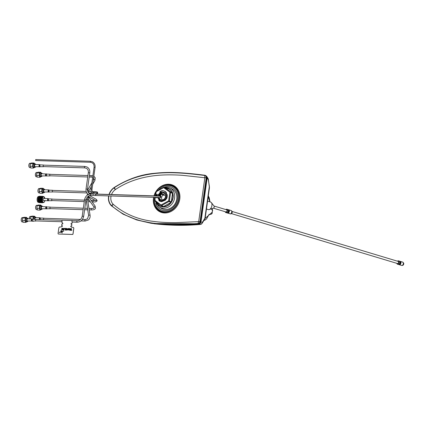 <?xml version="1.0" encoding="UTF-8"?>
<svg xmlns="http://www.w3.org/2000/svg" width="425" height="425" viewBox="0 0 425 425"><rect width="100%" height="100%" fill="white"/><g stroke="black" fill="none" stroke-linecap="round" stroke-linejoin="round"><path stroke-width="0.64" d="M206.858 176.646L208.107 178.532L208.319 179.855L206.534 176.279M208.356 179.18L209.302 186.798A2.242 1.519 167.2 0 0 209.355 186.145L209.445 187.754L209.302 186.798L204.866 218.328L205.169 218.153L204.351 219.73A2.242 2.008 -136 0 0 204.866 218.328L202.353 222.333L202.188 223.247L200.568 224.416A1.456 0.51 -97.6 0 1 200.504 224.416C201.599 224.193 202.215 223.497 202.353 222.333L200.988 221.967L207.156 178.091L200.988 221.967C200.727 223.183 200.026 223.874 198.895 224.044L171.695 224.905L151.125 223.284M205.11 218.455L212.187 212.224L212.442 210.386L211.358 208.834M209.785 201.822L208.197 196.632M210.449 214.402A1.456 0.701 -91.1 0 1 210.375 214.413A1.456 0.701 -91.1 0 1 210.306 214.407L209.084 214.365L206.64 218.806L205.02 220.092L203.724 220.511M210.375 214.413L210.439 214.402C211.57 214.189 212.149 213.467 212.187 212.224L212.633 210.338L212.234 208.999L212.633 210.338M151.098 223.279L176.954 225.271L200.34 224.432L198.895 224.044C200.026 223.879 200.727 223.183 200.988 221.967L200.669 221.701C200.382 223.024 199.623 223.778 198.39 223.959L171.174 224.82L151.098 223.279L136.696 219.953L123.229 214.227L137.87 220.224L154.094 223.545L198.018 223.757C199.251 223.577 200.01 222.822 200.303 221.494L206.465 177.618L205.503 175.451L204.839 175.233C181.395 172.295 168.146 171.753 154.185 173.336C140.622 174.521 127.287 179.244 114.187 187.494A11.719 10.126 -61 0 0 113.932 187.669A11.725 10.126 -61 0 0 109.034 194.464M160.241 192.435L159.896 191.978L162.754 192.063A4.202 3.634 119 0 1 165.915 196.254A4.202 3.634 119 0 1 161.612 200.212L159.035 199.957L161.824 199.947A3.83 3.31 -61 0 0 165.745 196.334A3.83 3.31 -61 0 0 164.289 192.929A3.83 3.31 -61 0 0 162.871 192.514L160.241 192.435L165.107 195.266L162.78 195.192L165.755 195.282M164.953 191.266L166.318 192.451L167.285 196.366L165.336 200.186L161.643 201.694L159.71 201.179L161.638 201.694L165.33 200.186L167.28 196.366L166.318 192.451L164.953 191.266L162.977 190.724L160.416 191.324A5.605 4.84 119 0 0 160.076 191.521L159.896 191.978M158.817 200.504L159.035 199.957L158.817 200.504L159.715 201.179M158.966 200.133C160.459 201.238 162.095 201.275 163.869 200.249C169.596 197.413 165.877 188.19 160.416 191.324M108.662 195.909A11.725 10.126 -61 0 0 108.55 196.589A11.725 10.126 -61 0 0 111.387 205.764A11.719 10.126 -61 0 0 111.589 205.955L122.857 214.019M153.648 197.317A14.333 12.383 -61 0 0 153.537 197.997A14.333 12.383 -61 0 0 164.305 212.293A14.333 12.383 -61 0 0 178.978 198.794A14.333 12.383 -61 0 0 171.61 185.135A14.333 12.383 -61 0 0 156.464 190.751A14.333 12.383 -61 0 0 154.578 194.151A14.333 12.383 -61 0 0 153.983 195.872A14.822 12.803 -61 0 1 154.551 194.214L154.578 194.151M153.622 197.317A14.822 12.803 -61 0 0 153.473 198.188A14.822 12.803 -61 0 0 164.608 212.968A14.822 12.803 -61 0 0 179.775 199.012A14.822 12.803 -61 0 0 172.162 184.891A14.822 12.803 -61 0 0 156.501 190.692L156.464 190.751M153.93 197.327A14.02 12.113 -61 0 0 153.818 198.008A14.02 12.113 -61 0 0 161.017 211.358A14.02 12.113 -61 0 0 175.833 205.87A14.02 12.113 -61 0 0 177.671 202.544A14.02 12.113 -61 0 0 178.697 198.783A14.02 12.113 -61 0 0 171.333 185.374A14.02 12.113 -61 0 0 156.458 191.234M158.297 190.235A13.531 11.693 119 0 1 172.274 186.32A13.531 11.693 119 0 1 178.633 198.974A13.531 11.693 119 0 1 177.661 202.576M175.849 205.843A13.531 11.693 119 0 1 161.558 211.108A13.531 11.693 119 0 1 154.62 198.225A13.531 11.693 119 0 1 154.769 197.354M158.238 207.581A12.607 10.896 119 0 1 156.336 204M164.656 187.106A12.41 10.721 119 0 1 169.517 186.681A12.41 10.721 119 0 1 177.639 198.942A12.41 10.721 119 0 1 169.602 209.711A12.41 10.721 119 0 1 158.058 207.373A12.41 10.721 119 0 1 155.837 203.028M111.068 195.983A9.483 8.192 -61 0 0 113.199 204.276A9.477 8.192 -61 0 0 113.363 204.43C124.472 213.908 137.806 219.56 153.367 221.383C159.864 222.286 167.333 222.711 175.764 222.663L198.682 221.637L204.85 177.762L182.442 175.318C174.075 174.744 166.536 174.702 159.832 175.19C144.362 176.269 128.865 180.503 115.457 189.508A9.483 8.192 -61 0 0 115.255 189.646A9.483 8.192 -61 0 0 111.509 194.538M108.896 195.914A11.459 9.902 -61 0 0 111.552 205.567A11.459 9.902 -61 0 0 111.754 205.758C135.102 226.467 168.194 225.287 198.034 223.502C199.113 223.316 199.792 222.647 200.069 221.489L206.237 177.613C206.29 176.449 205.806 175.738 204.786 175.488C175.684 171.881 143.289 168.592 114.282 187.712L115.457 189.508M114.282 187.712A11.459 9.902 -61 0 0 114.049 187.871A11.459 9.902 -61 0 0 109.267 194.469M114.049 187.871L115.255 189.646M165.739 187.011A12.607 10.896 119 0 1 169.788 186.724M155.136 195.904A13.531 11.693 119 0 1 155.624 194.544M155.869 192.164A14.02 12.113 -61 0 0 154.27 195.877M205.503 175.451L206.369 176.056L206.837 177.825L200.669 221.701L200.303 221.494M198.018 223.757L198.895 224.044L171.976 224.905L152.076 223.428M206.709 176.449L207.156 178.091L206.465 177.618M164.533 198.783A0.393 0.34 119 0 1 164.842 198.433M165.421 197.476A0.813 0.701 119 0 1 165.761 196.207M155.858 197.683A9.573 8.272 119 0 1 155.879 197.444A9.573 8.272 119 0 1 155.89 197.386M156.156 195.936A9.573 8.272 119 0 1 156.448 195.001M165.633 188.094A9.573 8.272 119 0 1 169.687 189.396A9.573 8.272 119 0 1 172.948 197.306A9.573 8.272 119 0 1 160.448 206.077A9.573 8.272 119 0 1 156.559 202.157M156.288 197.699A9.525 8.229 119 0 1 156.294 197.652A9.525 8.229 119 0 1 156.32 197.402M156.618 195.952A9.525 8.229 119 0 1 156.852 195.224M172.348 193.317A0.558 0.282 126.3 0 0 172.327 192.923L166.117 188.371A0.558 0.282 126.3 0 0 166.117 188.371A0.558 0.282 126.3 0 0 166.101 188.36A9.525 8.229 119 0 1 169.857 189.523M169.687 187.818L171.774 188.79A11.098 9.589 119 0 1 176.805 198.677A11.098 9.589 119 0 1 161.038 208.165L159.109 206.917A10.938 9.451 119 0 0 174.643 197.561A10.938 9.451 119 0 0 169.687 187.818L163.689 187.298L163.689 187.659L155.98 191.845M160.645 206.157A9.525 8.229 119 0 1 157.043 202.512M162.207 199.931A3.549 3.071 119 0 1 163.147 194.868L163.046 194.384L161.479 194.145M163.466 194.31L162.419 194.183L162.345 194.602M162.068 193.625L162.711 193.874M163.62 194.4L163.131 194.4M231.731 211.347L398.23 261.418A1.121 0.659 106.7 0 1 398.592 261.89A1.121 0.659 106.7 0 1 398.363 263.086A1.121 0.659 106.7 0 1 397.587 263.564L231.434 213.6M213.472 208.101A1.121 0.659 -73.3 0 0 214.2 206.444A1.121 0.659 -73.3 0 0 214.067 206.13L211.39 202.629A3.921 2.311 -73.3 0 0 210.614 202.072L207.559 201.153L210.614 202.072A3.921 2.311 -73.3 0 1 211.39 202.629A3.921 2.311 -73.3 0 1 211.868 203.729A3.921 2.311 -73.3 0 1 209.312 209.546A3.921 2.311 -73.3 0 0 211.698 206.492A3.921 2.311 -73.3 0 0 211.39 202.629L214.067 206.13A1.121 0.659 -73.3 0 1 214.152 207.23A1.121 0.659 -73.3 0 1 213.472 208.101L209.312 209.546A3.921 2.311 -73.3 0 1 208.356 209.583A3.921 2.311 -73.3 0 0 208.951 209.631A3.921 2.311 -73.3 0 0 209.312 209.546L213.472 208.101A1.121 0.659 -73.3 0 1 213.371 208.128M396.838 263.335A1.737 1.02 -73.3 0 0 396.854 263.42A1.737 1.02 -73.3 0 0 397.407 264.153L398.278 264.414A1.737 1.02 -73.3 0 0 399.479 263.675A1.737 1.02 -73.3 0 0 399.829 261.821A1.737 1.02 -73.3 0 0 399.277 261.088L398.411 260.828A1.737 1.02 -73.3 0 0 397.487 261.189M397.407 264.153A1.737 1.02 -73.3 0 0 398.613 263.415A1.737 1.02 -73.3 0 0 398.963 261.561A1.737 1.02 -73.3 0 0 398.411 260.828M398.99 264.238A1.397 0.823 -73.3 0 0 399.845 263.5A1.397 0.823 -73.3 0 0 400.058 262.129A1.397 0.823 -73.3 0 0 399.776 261.625M398.82 264.568A1.737 1.02 -73.3 0 0 398.926 264.61A1.737 1.02 -73.3 0 0 400.132 263.872A1.737 1.02 -73.3 0 0 400.483 262.018A1.737 1.02 -73.3 0 0 399.93 261.279A1.737 1.02 -73.3 0 0 399.819 261.258M398.507 264.435A1.737 1.02 -73.3 0 0 398.708 264.547A1.737 1.02 -73.3 0 0 399.914 263.808A1.737 1.02 -73.3 0 0 400.265 261.949A1.737 1.02 -73.3 0 0 399.712 261.216A1.737 1.02 -73.3 0 0 399.484 261.194M399.638 264.435A1.397 0.823 -73.3 0 0 400.499 263.697A1.397 0.823 -73.3 0 0 400.711 262.326A1.397 0.823 -73.3 0 0 400.424 261.821M399.155 264.632A1.737 1.02 -73.3 0 0 399.362 264.738A1.737 1.02 -73.3 0 0 400.562 264.005A1.737 1.02 -73.3 0 0 400.918 262.145A1.737 1.02 -73.3 0 0 400.361 261.412A1.737 1.02 -73.3 0 0 400.132 261.391M226.472 209.801A1.121 0.659 106.7 0 1 226.642 209.817A1.121 0.659 106.7 0 1 226.987 210.943A1.121 0.659 106.7 0 1 226.169 211.974A1.121 0.659 106.7 0 1 225.999 211.963L213.329 208.154L225.999 211.963M225.25 211.74A1.737 1.02 -73.3 0 0 225.818 212.553L226.69 212.813A1.737 1.02 -73.3 0 0 226.95 212.835A1.737 1.02 -73.3 0 0 228.225 211.23A1.737 1.02 -73.3 0 0 227.688 209.488L226.822 209.227A1.737 1.02 -73.3 0 0 226.557 209.206A1.737 1.02 -73.3 0 0 225.893 209.594M225.818 212.553A1.737 1.02 -73.3 0 0 226.084 212.574A1.737 1.02 -73.3 0 0 227.354 210.97A1.737 1.02 -73.3 0 0 226.822 209.227M227.402 212.638A1.397 0.823 -73.3 0 0 227.433 212.638A1.397 0.823 -73.3 0 0 228.416 211.496A1.397 0.823 -73.3 0 0 228.188 210.024M227.232 212.968A1.737 1.02 -73.3 0 0 227.338 213.01A1.737 1.02 -73.3 0 0 227.603 213.031A1.737 1.02 -73.3 0 0 228.873 211.427A1.737 1.02 -73.3 0 0 228.337 209.684A1.737 1.02 -73.3 0 0 228.225 209.663M226.918 212.84A1.737 1.02 -73.3 0 0 227.12 212.946A1.737 1.02 -73.3 0 0 227.386 212.968A1.737 1.02 -73.3 0 0 228.655 211.363A1.737 1.02 -73.3 0 0 228.124 209.621A1.737 1.02 -73.3 0 0 227.89 209.594M228.05 212.835A1.397 0.823 -73.3 0 0 228.082 212.835A1.397 0.823 -73.3 0 0 229.07 211.692A1.397 0.823 -73.3 0 0 228.836 210.221M227.566 213.037A1.737 1.02 -73.3 0 0 227.773 213.143A1.737 1.02 -73.3 0 0 228.034 213.159A1.737 1.02 -73.3 0 0 229.309 211.56A1.737 1.02 -73.3 0 0 228.772 209.812A1.737 1.02 -73.3 0 0 228.544 209.791M172.476 193.502L170.643 192.371L169.394 200.993L168.651 200.839L169.899 192.217A0.558 0.282 126.3 0 1 170.462 191.893A0.558 0.483 119 0 1 170.643 192.371L169.899 192.217L163.689 187.659A0.558 0.282 126.3 0 1 164.252 187.335L172.311 192.918L164.252 187.335A0.558 0.483 119 0 0 163.752 187.313L158.998 189.853M158.775 198.64L159.502 199.872L158.775 198.64M158.727 194.512L160.597 192.445L158.727 194.512L155.534 194.464L157.447 195.553L160.283 195.782L159.986 195.617L160.485 195.542L159.614 195.415L160.113 195.335L159.242 195.208L159.742 195.128L158.87 195.001L159.37 194.921L158.498 194.793L159.104 194.719L158.127 194.586L158.732 194.517M171.264 202.029L172.492 193.396M169.394 200.993L171.248 202.018M157.617 197.827L158.961 198.162L159.71 199.877M158.626 198.124L159.572 199.872M158.992 194.714L160.703 192.706M161.277 192.467L159.104 194.719M158.992 198.332L160.076 198.783L160.453 199.899M159.37 194.921L161.07 192.918M159.805 199.883L159.226 198.363M159.742 195.128L161.436 193.131M160.06 199.888L159.598 198.571M161.893 193.396L160.113 195.335L161.798 193.343M160.331 199.899L159.97 198.778M160.485 195.542L162.164 193.55M155.125 197.784L154.987 200.35L161.622 205.525L163.598 206.481M171.052 202.343L170.653 202.327M170.946 202.491L169.081 201.455L161.622 205.525M155.067 197.726L154.679 200.409L154.987 200.35A0.558 0.282 126.3 0 0 154.902 200.94L161.112 205.493A0.558 0.282 126.3 0 1 161.197 204.908L168.651 200.839L169.081 201.455M161.08 205.137L162.977 206.529A0.558 0.282 126.3 0 0 163.306 206.454M162.977 206.529L154.918 200.945A0.558 0.282 126.3 0 0 154.918 200.945M155.375 197.667L158.015 197.763L159.003 200.042M158.605 194.507L160.209 192.387M167.259 194.682L167.004 197.949L165.522 200.005M158.621 194.507L160.342 192.493M159.354 199.867L158.482 197.949M160.496 197.513A0.728 0.335 91.8 0 0 160.57 197.535A0.728 0.335 91.8 0 0 160.921 196.897A0.728 0.335 91.8 0 0 160.692 196.1A0.728 0.335 91.8 0 0 160.618 196.079A0.728 0.335 91.8 0 0 160.262 196.711A0.728 0.335 91.8 0 0 160.496 197.513M35.684 164.496A1.61 0.744 91.8 0 0 35.546 164.236A1.61 0.744 91.8 0 0 34.409 165.208A1.61 0.744 91.8 0 0 34.643 166.887A1.61 0.744 91.8 0 0 35.461 166.988A1.61 0.744 91.8 0 0 35.615 166.738M35.403 167.052A1.78 0.818 -88.2 0 1 35.344 167.131A1.78 0.818 -88.2 0 1 34.914 167.376A1.78 0.818 -88.2 0 1 34.186 165.16A1.78 0.818 -88.2 0 1 35.025 163.816A1.78 0.818 -88.2 0 1 35.44 164.087A1.78 0.818 -88.2 0 1 35.493 164.167M35.025 163.816L34.032 163.784A1.78 0.818 91.8 0 0 33.192 165.128A1.78 0.818 91.8 0 0 33.92 167.344L34.914 167.376M34.117 163.046L31.551 162.966L30.388 163.678L30.037 166.186L32.603 166.265L32.953 163.758L34.117 163.046L34.659 163.806M30.388 163.678L30.202 164.002L30.382 163.604L32.953 163.758M30.828 163.28L29.968 163.253A2.183 1.004 91.8 0 0 29.437 163.551A2.183 1.004 91.8 0 0 28.937 164.905A2.183 1.004 91.8 0 0 29.32 167.285A2.183 1.004 91.8 0 0 29.83 167.62L30.526 167.641M29.282 167.238A2.072 0.956 -88.2 0 1 29.251 167.19A2.072 0.956 -88.2 0 1 28.884 164.927A2.072 0.956 -88.2 0 1 29.357 163.646A2.072 0.956 -88.2 0 1 29.399 163.598M30.037 166.186L30.85 167.987L33.416 168.066L32.603 166.265M33.416 168.066L34.765 167.03M42.426 206.55A1.61 0.744 91.8 0 0 42.287 206.29A1.61 0.744 91.8 0 0 41.151 207.262A1.61 0.744 91.8 0 0 41.384 208.946A1.61 0.744 91.8 0 0 42.203 209.047A1.61 0.744 91.8 0 0 42.357 208.792M42.144 209.105A1.78 0.818 -88.2 0 1 42.086 209.185A1.78 0.818 -88.2 0 1 41.655 209.429A1.78 0.818 -88.2 0 1 40.928 207.214A1.78 0.818 -88.2 0 1 41.767 205.87A1.78 0.818 -88.2 0 1 42.181 206.141A1.78 0.818 -88.2 0 1 42.234 206.221M41.767 205.87L40.768 205.843A1.78 0.818 91.8 0 0 39.934 207.188A1.78 0.818 91.8 0 0 40.662 209.398L41.655 209.429M40.858 205.105L38.292 205.025L37.129 205.732L36.778 208.239L39.344 208.319L39.695 205.812L40.858 205.105L41.4 205.859M37.129 205.732L36.938 206.056L37.124 205.657L39.695 205.812M37.565 205.333L36.704 205.307A2.183 1.004 91.8 0 0 36.173 205.61A2.183 1.004 91.8 0 0 35.673 206.959A2.183 1.004 91.8 0 0 36.056 209.344A2.183 1.004 91.8 0 0 36.571 209.674L37.267 209.7M36.024 209.291A2.072 0.956 -88.2 0 1 35.987 209.243A2.072 0.956 -88.2 0 1 35.626 206.98A2.072 0.956 -88.2 0 1 36.098 205.7A2.072 0.956 -88.2 0 1 36.136 205.657M36.778 208.239L37.586 210.04L40.152 210.12L39.344 208.319M41.321 209.419L41.507 209.089M41.315 209.413L40.152 210.12M44.784 189.762A1.61 0.744 91.8 0 0 44.646 189.502A1.61 0.744 91.8 0 0 43.509 190.474A1.61 0.744 91.8 0 0 43.743 192.158A1.61 0.744 91.8 0 0 44.561 192.259A1.61 0.744 91.8 0 0 44.715 192.004M44.503 192.323A1.78 0.818 -88.2 0 1 44.444 192.398A1.78 0.818 -88.2 0 1 44.014 192.642A1.78 0.818 -88.2 0 1 43.286 190.432A1.78 0.818 -88.2 0 1 44.126 189.088A1.78 0.818 -88.2 0 1 44.54 189.353A1.78 0.818 -88.2 0 1 44.593 189.438M44.126 189.088L43.132 189.056A1.78 0.818 91.8 0 0 42.293 190.4A1.78 0.818 91.8 0 0 43.021 192.61L44.014 192.642M43.217 188.317L40.651 188.238L39.488 188.944L39.137 191.452L41.703 191.532L42.054 189.024L43.217 188.317L43.759 189.072M39.488 188.944L39.297 189.268L39.482 188.87L42.054 189.024M39.923 188.546L39.063 188.519A2.183 1.004 91.8 0 0 38.532 188.822A2.183 1.004 91.8 0 0 38.032 190.172A2.183 1.004 91.8 0 0 38.415 192.557A2.183 1.004 91.8 0 0 38.93 192.892L39.626 192.913M38.383 192.504A2.072 0.956 -88.2 0 1 38.346 192.461A2.072 0.956 -88.2 0 1 37.984 190.198A2.072 0.956 -88.2 0 1 38.457 188.913A2.072 0.956 -88.2 0 1 38.494 188.87M39.137 191.452L39.945 193.253L42.511 193.333L41.703 191.532M42.511 193.333L43.865 192.302M41.958 197.306L41.315 197.227M41.894 197.583L41.129 197.375L41.894 197.583M43.419 202.22L43.122 202.555A3.225 1.482 91.8 0 1 43.079 202.592L42.867 202.72A3.225 1.482 91.8 0 1 42.824 202.736L40.54 202.412L40.827 202.698L41.347 202.465M41.831 202.762L41.39 202.752M41.528 202.746L39.966 202.422L40.263 202.709L40.773 202.449L40.2 202.412M42.367 196.791L41.512 196.934M41.735 197.227L42.139 197.019L41.735 197.227L42.335 197.094L39.955 196.685L41.299 196.685M41.507 196.998L40.168 196.897L40.55 196.663L40.954 197.051M42.139 196.541L42.133 196.844L41.554 196.759M41.969 197.524L41.198 197.694L41.969 197.524L41.714 197.163A3.225 1.482 91.8 0 1 41.751 197.099L42.16 197.189L41.932 196.828A3.225 1.482 91.8 0 1 41.969 196.775L42.367 196.929L42.165 196.573A3.225 1.482 91.8 0 1 42.208 196.536L42.59 196.743L42.42 196.414A3.225 1.482 91.8 0 1 42.463 196.393L42.824 196.648L42.675 196.345A3.225 1.482 91.8 0 1 42.723 196.345L43.063 196.642L41.687 196.594L42.203 196.361M41.799 196.663L41.894 196.377L41.459 196.339M40.301 196.552L39.732 196.562L40.38 196.286L40.078 196.297L40.529 196.632M39.998 196.584L39.732 196.562M41.384 196.339L40.943 196.355L41.448 196.605L40.641 196.621L40.943 196.355M41.459 196.855L40.779 197.147L41.459 196.855M39.408 197.466L38.659 197.444L39.408 197.466A2.773 1.275 91.8 0 1 39.482 197.62M40.561 196.276L39.817 196.254M40.306 196.334L39.562 196.313L40.306 196.334M41.942 196.318L41.198 196.297M42.946 196.679L43.26 196.621L42.824 196.552M41.682 197.391L41.347 197.498M40.104 202.077L39.552 202.162M39.403 202.369L38.972 202.289L39.514 202.173M41.097 202.353L40.354 202.332L41.097 202.353M40.465 201.928L40.518 201.641L39.913 201.79L40.89 202.04L40.078 201.987L40.763 202.327M38.946 200.138L39.19 201.153L38.447 201.126L38.712 201.546M38.914 200.154L39.18 201.147L38.447 201.126L38.144 199.532M39.334 201.604L38.59 201.583L39.334 201.604M42.489 202.428L41.693 202.332L42.489 202.422L42.309 202.736A3.225 1.482 91.8 0 0 42.351 202.752L42.723 202.507L42.564 202.783A3.225 1.482 91.8 0 0 42.612 202.783L42.155 202.491L42.468 202.783M42.957 202.497L42.612 202.783M43.063 196.642L42.936 196.377A3.225 1.482 91.8 0 1 42.978 196.393L43.185 196.504A3.225 1.482 91.8 0 1 43.222 196.536L43.509 196.887M42.909 202.661L42.601 202.603M41.687 201.7L41.252 201.88L41.634 202.029A3.225 1.482 91.8 0 0 41.661 202.093L42.07 202.008L41.735 202.374L41.485 202.119L42.075 202.008L41.485 202.119M41.751 201.296L41.007 201.062L41.464 201.625L41.751 201.296L41.209 201.216M40.386 200.775L40.943 201.748L41.342 201.259A3.225 1.482 91.8 0 1 41.321 201.174L41.645 200.86L41.236 200.759A3.225 1.482 91.8 0 1 41.225 200.669L41.57 200.377L41.177 200.223A3.225 1.482 91.8 0 1 41.167 200.127L41.538 199.877L40.853 199.596L40.348 199.867L41.655 201.997M41.523 199.888L40.726 200.032M41.097 199.893L40.359 199.309L41.103 199.33L40.726 199.468M44.205 202.082A2.943 1.355 -88.2 0 1 43.451 202.534A2.943 1.355 -88.2 0 1 42.245 198.873A2.943 1.355 -88.2 0 1 43.637 196.653L42.989 196.632A2.943 1.355 91.8 0 0 41.602 198.857L40.853 198.374L41.671 198.363L40.949 198.587L40.874 199.086L41.597 198.857L40.949 198.587M41.262 198.555A3.225 1.482 91.8 0 1 41.278 198.464L41.687 198.374L41.374 198.039A3.225 1.482 91.8 0 1 41.4 197.954L41.809 197.923L41.528 197.572A3.225 1.482 91.8 0 1 41.56 197.498L41.443 197.349M42.022 196.663L42.064 196.366L42.813 196.637L42.213 196.658M43.053 196.626L42.463 196.355L42.495 196.648M42.766 196.35L42.463 196.355M43.015 196.44L42.58 196.393M41.198 199.006A3.225 1.482 91.8 0 0 41.188 199.102L41.549 199.362L41.161 199.564A3.225 1.482 91.8 0 0 41.156 199.665L41.538 199.872M41.459 201.636A3.225 1.482 91.8 0 0 41.485 201.71L41.756 201.87M41.629 202.034L41.9 201.684L40.731 201.838M41.831 202.353A3.225 1.482 91.8 0 0 41.873 202.401L42.272 202.258L42.059 202.592A3.225 1.482 91.8 0 0 42.102 202.624M44.901 200.297C44.662 201.716 44.179 202.459 43.451 202.534L42.803 202.512A2.943 1.355 91.8 0 1 41.602 198.857L40.88 199.086L40.811 198.459M38.728 200.223L38.287 200.085L39.036 200.106L38.287 200.085L38.505 201.11M38.813 200.292L38.287 200.085M39.748 200.403L39.004 200.377L39.748 200.403M41.347 197.37L40.917 198.098L40.168 198.316M40.917 198.098L40.168 198.332L40.333 197.848M39.004 202.072A2.943 1.355 -88.2 0 1 38.76 202.268L38.967 202.55A3.225 1.482 -88.2 0 0 39.031 202.587A3.225 1.482 -88.2 0 0 39.095 202.619L39.222 202.667A3.225 1.482 -88.2 0 0 39.35 202.688L39.132 202.401M39.807 196.334L39.472 196.541L39.722 196.265A3.225 1.482 -88.2 0 0 39.589 196.244L39.233 196.52A2.943 1.355 -88.2 0 1 39.238 196.52L39.461 196.249A3.225 1.482 -88.2 0 0 39.334 196.281L39.073 196.557A2.943 1.355 -88.2 0 1 39.079 196.552L39.206 196.334A3.225 1.482 -88.2 0 0 39.079 196.408L38.957 196.509A3.225 1.482 -88.2 0 0 38.834 196.632L38.648 196.86A2.662 1.227 91.8 0 0 38.648 196.86A2.938 1.349 91.8 0 0 38.595 196.924A2.938 1.349 91.8 0 0 38.436 201.944L38.617 202.194A3.225 1.482 -88.2 0 0 38.622 202.21L38.733 202.343A3.225 1.482 -88.2 0 0 38.85 202.459L38.675 202.21A2.943 1.355 -88.2 0 1 38.68 202.215L38.744 202.263M39.227 201.944A2.662 1.227 91.8 0 1 38.787 202.109A2.662 1.227 91.8 0 1 38.505 202.029A2.943 1.355 -88.2 0 1 37.921 198.741A2.943 1.355 -88.2 0 1 38.67 196.833M38.776 202.385L38.377 202.374A2.943 1.355 -88.2 0 1 37.177 198.719A2.943 1.355 -88.2 0 1 38.563 196.493L38.988 196.509M39.727 199.808A2.773 1.275 91.8 0 0 39.727 199.782L40.513 199.808M40.258 199.097L40.178 198.363L40.051 199.166L39.737 199.166A2.773 1.275 91.8 0 0 39.743 199.054M40.178 197.343L39.695 198.496A2.773 1.275 91.8 0 0 39.61 198.05M39.275 197.184A2.662 1.227 -88.2 0 1 39.498 197.588M39.653 198.066A2.662 1.227 -88.2 0 1 39.722 198.385M39.775 198.81A2.662 1.227 -88.2 0 1 39.796 199.166M39.376 196.966A2.662 1.227 91.8 0 0 38.951 196.786A2.662 1.227 91.8 0 0 38.803 196.802M38.468 197.2A2.55 1.174 -88.2 0 1 39.307 196.977M39.892 197.662L39.716 197.375A2.55 1.174 -88.2 0 1 39.838 197.641A2.55 1.174 -88.2 0 1 39.907 197.811M40.072 198.454A2.55 1.174 -88.2 0 1 40.141 199.134M40.12 199.846A2.55 1.174 -88.2 0 1 40.093 200.074A2.55 1.174 -88.2 0 1 39.961 200.706L39.828 199.947M38.898 201.944A2.492 1.147 91.8 0 1 38.574 201.833L39.137 201.907M39.801 201.174L39.918 200.903L40.104 201.333M40.333 198.321L40.194 199.097M40.147 198.518L40.2 199.113M39.945 197.731L39.743 197.349L39.961 197.689L40.205 197.354M39.291 196.977L38.229 198.023M38.223 198.039L38.032 198.99M38.027 199.028L38.011 199.367M38.006 199.431L38.34 201.248L39.249 201.944M39.69 200.871L39.918 201.386L40.173 200.834M40.046 199.872L40.184 200.786L40.386 199.883M40.386 199.856L40.402 199.325M40.582 198.252L40.056 199.792M40.338 198.326L40.476 197.907M40.168 197.737L39.881 197.232M39.86 197.211L39.079 197.062L38.739 197.423M38.712 197.46L38.436 198.087M38.425 198.13L38.346 198.438M38.319 198.555L38.239 199.282M38.234 199.569L38.261 200.074M38.755 201.53L38.516 201.153L38.728 201.54M39.966 201.62L40.476 201.577M40.492 200.536L40.598 199.978M40.832 198.183L40.651 199.059L40.598 198.528M39.727 197.593L40.024 197.157L39.366 197.45M40.008 197.147L39.015 197.354M38.532 198.645L38.468 199.256M38.463 199.66L38.478 200.01M38.5 200.175L38.702 201.041L38.468 200.159M40.864 199.224L40.8 198.401M39.408 197.747L40.178 197.131L39.217 197.391M38.978 197.816L39.132 197.535L38.988 197.822M38.909 198.034L38.829 198.31M38.744 198.73L38.691 199.267M38.691 199.309L38.686 199.718M38.733 200.265L38.93 201.057M39.227 201.572L38.994 201.222L39.185 201.562M39.658 201.827L39.923 201.965M41.028 200.17L40.943 200.542L41.023 200.17M41.092 199.017L41.06 198.634L41.097 199.017M40.651 197.147L39.759 197.083L39.275 197.694M39.164 197.954L39.036 198.401M39.02 198.48L38.919 199.229M38.914 199.267L38.935 200.063M39.249 201.291L40.078 201.987L42.41 202.438M40.577 201.657L40.364 201.291L40.704 201.583M41.172 200.526L41.076 200.844M40.811 199.197L41.321 199.203M40.922 197.524L41.214 198.257L40.943 197.498M40.417 197.014L39.467 197.774M39.392 197.965L39.212 198.65M39.19 198.783L39.148 199.155M39.137 199.336L39.19 200.308M39.217 200.462L40.083 201.949M40.837 201.705L41.172 201.184M41.198 201.121L41.331 200.781L41.188 201.121M40.641 197.019L40.237 197.083L40.593 197.482L39.992 197.285L39.631 197.928L40.03 197.296M39.589 198.045L39.451 198.587M39.376 200.249L39.328 199.421L39.722 199.288L39.376 199.134M39.36 199.421L39.376 199.978M39.52 200.812L39.971 201.625M39.78 201.455L40.014 201.763M40.869 197.03L40.391 197.136M39.642 198.778L39.594 199.229M39.589 199.336L39.599 199.893M39.605 200.021L39.647 200.361M39.775 200.903L39.961 201.376L40.226 200.823M40.731 201.997L41.018 201.928M41.193 201.806L41.581 201.285L41.097 201.785M40.933 197.019L40.55 197.195M40.364 197.402L40.152 197.747M40.152 197.774L39.945 198.406M39.934 198.438L39.817 199.846M39.822 201.211L39.971 200.887L40.152 201.317L40.417 200.765M40.269 201.53L40.885 200.892M40.492 201.801L41.528 201.705M40.864 197.131L40.582 197.418M40.55 197.466L40.237 197.806M40.348 197.853L40.189 198.332M40.2 200.828L40.348 201.259L40.178 200.834M40.582 201.694L41.772 201.694M40.89 197.322L40.402 198.284M40.54 197.938L40.433 198.268M40.428 198.294L40.285 199.086M40.269 199.282L40.391 200.717A2.938 1.349 91.8 0 0 40.54 199.952M40.364 200.887A2.938 1.349 91.8 0 0 40.391 200.77L40.853 201.726L40.333 200.791M41.156 201.965L41.693 201.949M41.958 197.142L41.188 197.184M41.066 197.391L40.715 197.891M40.672 198.225L40.518 199.043M40.492 199.367L40.492 199.814M40.502 199.936L40.603 200.664M40.614 200.701L41.14 201.795L41.613 201.285M42.102 197.104L41.411 197.264M41.305 197.381L40.954 198.103M40.805 197.71L40.938 198.103M40.858 198.385L40.742 199.07M38.638 197.248L38.149 198.029M37.953 198.879L38.006 199.091A3.225 1.482 -88.2 0 0 37.99 199.373L37.974 199.633A3.225 1.482 -88.2 0 0 37.99 199.936L38.006 200.212A3.225 1.482 -88.2 0 0 38.037 200.483L38.075 200.743A3.225 1.482 -88.2 0 0 38.128 200.998L38.186 201.238A3.225 1.482 -88.2 0 0 38.255 201.466L38.128 201.317A2.55 1.174 -88.2 0 1 38.117 201.307L38.335 201.678A3.225 1.482 -88.2 0 0 38.425 201.875L38.494 202.013A2.662 1.227 91.8 0 0 38.489 202.018L38.521 202.05A3.225 1.482 -88.2 0 0 38.617 202.194M38.016 200.488L38.983 201.806M39.934 197.752L39.578 198.645M39.69 197.343L38.941 197.189L38.367 198.061M38.351 198.098L38.25 198.48M38.239 198.523L38.144 199.32M40.295 200.398L40.391 199.888L40.524 200.68M40.046 197.535L39.833 197.269M39.801 197.248L38.972 197.365M38.856 197.519L38.67 197.859M38.452 198.608L38.372 199.245M38.542 199.692L38.393 200.042M38.404 200.138L38.643 201.062M38.718 201.222L38.882 201.487M40.439 200.701L40.603 199.978M39.918 197.179L39.19 197.381M38.84 198.055L38.505 197.907L39.249 197.928L38.771 198.22M38.659 198.698L38.601 199.261M38.595 199.341L38.595 199.665M38.643 200.228L38.85 201.03M38.946 201.238L39.153 201.551M39.918 201.774L40.216 201.546M40.333 201.397L40.672 200.68M40.088 197.142L39.052 197.837L39.679 198.077L39.27 197.689M39.339 197.482L39.174 197.758M39.079 197.981L38.957 198.363M38.925 198.512L38.845 200.026M38.861 200.17L39.116 201.126M39.137 201.168L39.482 201.663M40.279 201.7L40.858 200.802M41.283 197.678L40.965 198.146M39.323 197.938L39.116 198.682M39.105 198.746L39.057 199.187M39.047 199.298L39.111 200.34M39.127 200.425L39.711 201.668M40.508 201.705L41.044 200.924M39.52 198.018L39.36 198.597M39.318 198.842L39.286 199.113M39.27 199.394L39.323 200.26M39.435 200.775L40.046 201.758M40.752 201.7L41.055 201.349M41.257 197.726L41.066 197.418M40.162 197.338L39.907 197.667M39.552 198.815L39.509 199.192M39.498 199.373L39.509 199.925M39.52 200.048L39.557 200.324M41.57 197.938L41.438 197.641M40.837 198.045A3.225 1.482 -88.2 0 1 40.848 198.119L41.262 197.391M40.88 197.152L40.556 197.221M40.338 197.397L40.099 197.747M40.093 197.752L39.849 198.438M39.844 198.464L39.727 199.851M39.737 199.973L39.854 200.669M40.497 201.774L40.789 201.864M40.513 197.455L40.099 198.353M40.088 198.39L39.955 199.84M39.955 199.899L40.099 200.754M40.125 200.844L40.295 201.275M41.257 201.822L41.124 201.142M41.799 197.508L40.949 197.269M40.88 197.317L40.481 197.896M40.178 199.314L40.322 200.743M41.799 197.285L41.283 197.216M41.044 197.381L40.678 197.976M40.54 200.722L41.204 201.811M41.283 201.848L41.831 201.769M40.625 199.426L40.625 199.766M40.641 199.994L40.789 200.478M40.301 201.514L40.736 200.658L41.735 201.891L40.997 201.227L40.699 200.021M41.501 197.173L41.326 197.609M40.864 199.978L41.103 201.094M38.611 196.94A3.225 1.482 -88.2 0 1 38.723 196.775L39.01 196.865L38.51 197.126A3.225 1.482 -88.2 0 0 38.415 197.327L38.324 197.545A3.225 1.482 -88.2 0 0 38.25 197.779L38.117 198.055M39.849 197.965L39.626 197.487L39.849 197.965M39.599 197.444L39.158 197.104M39.073 197.094L38.069 198.544A3.225 1.482 -88.2 0 0 38.032 198.815L38 198.985M37.99 199.92L38.287 201.142L39.042 201.811M40.03 200.733L40.232 199.798M39.599 197.211L38.755 197.418M38.718 197.466L38.415 198.082M38.404 198.119L38.314 198.454M38.292 198.544L38.202 199.298M38.197 199.553L38.494 201.11M38.903 201.678L39.265 201.817M40.242 200.775L40.444 199.909L40.577 200.664M40.46 199.352L40.455 199.803M40.646 198.231L40.248 199.097M40.157 197.641L39.86 197.248M39.833 197.227L39.047 197.349M38.505 198.629L38.431 199.251M38.425 199.644L38.452 200.021M39.116 201.673L39.578 201.822M40.232 201.296L40.481 200.743M40.502 200.685L40.657 200M40.896 198.162L40.704 199.065L40.614 198.326M39.945 197.168L39.233 197.397M38.739 198.571L38.186 198.502L38.84 198.767L39.132 198.443L38.787 198.289L38.388 198.422M38.712 198.719L38.654 199.267M38.654 199.32L38.654 199.692L37.984 199.654M38.702 200.233L38.919 201.052M39.275 201.625L39.716 201.833M39.977 201.774L40.375 201.253L39.753 201.434L39.498 200.802M41.002 198.608L40.805 198.188M39.143 197.96L39.01 198.39M38.983 198.491L38.882 199.245M38.882 199.272L38.903 200.048M40.965 200.653L41.082 200.191M41.082 200.18L41.124 199.893M41.151 198.996L41.124 198.656M41.352 197.662L41.018 198.13M41.013 198.114L40.832 197.662M40.178 197.131L39.456 197.768M39.371 197.96L39.18 198.661M39.158 198.767L39.116 199.166M39.105 199.32L39.164 200.318M39.185 200.451L39.477 201.296M40.619 201.668L41.071 200.998M41.097 200.924L41.289 200.271M41.273 198.252L41.193 197.981M41.167 197.907L40.954 197.487M39.573 198.034L39.031 198.709L39.78 198.735L39.429 198.576M39.812 201.482L40.083 201.748M40.821 201.689L41.172 201.253M41.188 201.636L40.449 201.322L41.188 201.636L40.864 201.508L41.278 201.397L41.379 200.797M39.95 197.699L39.663 198.512M39.61 198.794L39.562 199.213M39.557 199.352L39.562 199.904M39.573 200.032L39.615 200.345M39.748 200.898L39.966 201.376M40.97 201.753L41.395 201.264M41.623 197.933L41.485 197.63M40.242 197.598L39.913 198.417M39.902 198.443L39.785 199.846M39.791 199.957L39.913 200.69M39.971 200.887L40.152 201.317M40.465 197.604L40.014 197.715M40.152 198.374L40.008 199.835M40.014 199.883L40.162 200.775M41.857 197.513L41.039 197.248M40.922 197.333L40.534 197.917M40.237 199.298L40.37 200.727M41.294 201.88L41.751 201.694M41.087 197.397L40.662 198.178M40.588 200.706L41.783 201.833M40.683 199.452L40.683 199.745M41.772 197.242L41.443 197.524M40.917 199.957L41.167 201.11M39.594 197.455L39.143 197.11M39.137 201.949A2.55 1.174 -88.2 0 1 38.51 201.848M39.769 201.089L39.429 200.775L39.828 200.924M39.902 200.69L40.051 199.867M40.433 199.033L40.88 199.086L40.168 199.32L40.024 198.688M38.362 199.245L38.925 199.139M38.436 201.944A2.938 1.349 91.8 0 0 38.818 202.305A2.938 1.349 91.8 0 0 39.084 202.39M40.566 199.049A2.938 1.349 91.8 0 0 40.481 198.278M40.125 197.179A2.938 1.349 91.8 0 0 39.615 196.61A2.938 1.349 91.8 0 0 39.036 196.573M39.929 196.35A3.225 1.482 -88.2 0 1 39.971 196.382L39.769 196.706M40.317 196.722L39.977 196.929L40.184 196.621M40.641 197.466L40.317 197.598M40.832 198.034A3.225 1.482 -88.2 0 0 40.811 197.933L40.439 198.018L40.72 197.731M40.858 198.172A3.225 1.482 -88.2 0 1 40.864 198.188L40.502 198.332M40.524 198.486L40.901 198.448M40.954 199.277L41.299 199.144L40.561 198.82M40.949 198.996L41.299 199.144L40.949 198.996A3.225 1.482 -88.2 0 1 40.954 199.059M40.492 200.345L40.821 200.653L40.46 200.499L40.869 200.387A3.225 1.482 -88.2 0 0 40.906 200.122L40.688 199.947M40.869 200.085L40.54 200.005M40.391 200.818L41.342 200.69L40.348 200.961L41.214 201.137L40.593 200.898L41.342 200.69L40.593 200.898M40.253 201.248L40.572 201.386M40.083 201.625L40.386 201.801M40.104 202.3A3.225 1.482 -88.2 0 1 40.099 202.311L39.886 201.939M39.599 202.236L39.945 202.401M39.748 202.592A3.225 1.482 -88.2 0 1 39.737 202.597L39.445 202.332M39.206 202.396L39.477 202.683A3.225 1.482 -88.2 0 0 39.61 202.651L39.366 202.358M40.906 198.974L41.597 198.73L40.789 198.911L41.491 199.187L40.789 198.911L41.459 198.682L40.789 198.911M39.445 196.276L40.067 196.562L39.461 196.249M40.067 196.562L39.743 196.27M38.229 197.811L38.053 198.098L38.925 198.284L38.181 198.023A3.225 1.482 -88.2 0 0 38.123 198.278L38.059 198.528M38.335 201.678L38.728 201.79L38.425 201.875M38.648 199.686L38.091 199.511L39.498 199.043L37.99 199.373M40.89 202.518L41.693 202.332L40.896 202.215L40.89 202.518L40.896 202.215M41.06 198.119L40.295 197.832L41.06 198.119M40.619 196.621L39.876 196.6L40.619 196.621M41.57 197.322L40.821 197.296L41.57 197.322M39.344 199.426L38.978 199.267M40.89 202.173L40.869 201.87L40.455 202.242M42.25 201.912L40.078 201.987M40.449 201.322L40.864 201.508L40.449 201.322L41.214 201.137M40.317 202.396L39.753 202.64L38.93 202.242L39.201 202.518M40.54 202.412L40.194 202.677M42.054 201.955L40.869 201.87M41.82 197.843L41.48 197.965L41.82 197.843M41.809 196.499L41.214 196.701L41.793 196.802L41.809 196.499M41.836 202.709L41.113 202.38L41.921 202.454L41.836 202.709M41.294 201.833L40.742 201.854M40.917 200.6L40.125 200.818L40.917 200.6M40.162 199.83L39.344 199.989L40.162 199.83M40.449 202.72L40.147 202.704L40.449 202.72M40.657 202.438L40.662 202.13M42.043 202.178L41.241 202.258M41.884 200.552L41.427 200.202M28.05 218.822A1.61 0.744 91.8 0 0 27.912 218.556A1.61 0.744 91.8 0 0 26.775 219.528A1.61 0.744 91.8 0 0 27.009 221.212A1.61 0.744 91.8 0 0 27.827 221.313A1.61 0.744 91.8 0 0 27.981 221.058M27.768 221.377A1.78 0.818 -88.2 0 1 27.71 221.452A1.78 0.818 -88.2 0 1 27.28 221.696A1.78 0.818 -88.2 0 1 26.552 219.486A1.78 0.818 -88.2 0 1 27.391 218.142A1.78 0.818 -88.2 0 1 27.806 218.413A1.78 0.818 -88.2 0 1 27.859 218.492M27.391 218.142L26.398 218.11A1.78 0.818 91.8 0 0 25.558 219.454A1.78 0.818 91.8 0 0 26.286 221.664L27.28 221.696M26.483 217.372L23.917 217.292L22.753 217.998L22.403 220.506L24.969 220.591L25.319 218.078L26.483 217.372L27.025 218.126M22.753 217.998L22.562 218.322L22.748 217.924L25.319 218.078M23.189 217.6L22.328 217.573A2.183 1.004 91.8 0 0 21.802 217.876A2.183 1.004 91.8 0 0 21.298 219.226A2.183 1.004 91.8 0 0 21.686 221.611A2.183 1.004 91.8 0 0 22.196 221.946L22.892 221.967M21.648 221.558A2.072 0.956 -88.2 0 1 21.611 221.515A2.072 0.956 -88.2 0 1 21.25 219.252A2.072 0.956 -88.2 0 1 21.723 217.967A2.072 0.956 -88.2 0 1 21.76 217.924M22.403 220.506L23.21 222.307L25.782 222.392L24.969 220.591M25.782 222.392L27.131 221.356M44.136 218.296A0.839 0.388 91.8 0 0 44.035 218.2A0.839 0.388 91.8 0 0 43.945 218.179A0.839 0.388 91.8 0 0 43.557 218.753A0.839 0.388 91.8 0 0 43.679 219.698M35.62 217.669A1.121 0.515 91.8 0 0 35.503 217.632A1.121 0.515 91.8 0 0 35.036 218.19A1.121 0.515 91.8 0 0 35.009 219.316M50.315 174.346A0.839 0.388 91.8 0 0 50.214 174.255A0.839 0.388 91.8 0 0 50.123 174.229A0.839 0.388 91.8 0 0 49.714 174.962A0.839 0.388 91.8 0 0 49.985 175.886A0.839 0.388 91.8 0 0 50.07 175.907A0.839 0.388 91.8 0 0 50.267 175.801M41.799 173.719A1.121 0.515 91.8 0 0 41.677 173.682A1.121 0.515 91.8 0 0 41.135 174.659A1.121 0.515 91.8 0 0 41.491 175.892A1.121 0.515 91.8 0 0 41.607 175.923A1.121 0.515 91.8 0 0 41.73 175.897M43.786 165.144A0.839 0.388 91.8 0 0 43.685 165.049A0.839 0.388 91.8 0 0 43.6 165.022A0.839 0.388 91.8 0 0 43.191 165.755A0.839 0.388 91.8 0 0 43.456 166.68A0.839 0.388 91.8 0 0 43.547 166.706A0.839 0.388 91.8 0 0 43.743 166.6M35.27 164.512A1.121 0.515 91.8 0 0 35.153 164.48A1.121 0.515 91.8 0 0 34.611 165.452A1.121 0.515 91.8 0 0 34.967 166.685A1.121 0.515 91.8 0 0 35.084 166.722A1.121 0.515 91.8 0 0 35.201 166.696M50.527 207.198A0.839 0.388 91.8 0 0 50.426 207.102A0.839 0.388 91.8 0 0 50.341 207.081A0.839 0.388 91.8 0 0 49.932 207.809A0.839 0.388 91.8 0 0 50.198 208.733A0.839 0.388 91.8 0 0 50.288 208.76A0.839 0.388 91.8 0 0 50.485 208.654M42.011 206.571A1.121 0.515 91.8 0 0 41.894 206.534A1.121 0.515 91.8 0 0 41.352 207.512A1.121 0.515 91.8 0 0 41.708 208.744A1.121 0.515 91.8 0 0 41.825 208.776A1.121 0.515 91.8 0 0 41.942 208.749M52.886 190.411A0.839 0.388 91.8 0 0 52.785 190.32A0.839 0.388 91.8 0 0 52.7 190.294A0.839 0.388 91.8 0 0 52.291 191.022A0.839 0.388 91.8 0 0 52.557 191.946A0.839 0.388 91.8 0 0 52.647 191.972A0.839 0.388 91.8 0 0 52.843 191.866M44.37 189.784A1.121 0.515 91.8 0 0 44.253 189.747A1.121 0.515 91.8 0 0 43.711 190.724A1.121 0.515 91.8 0 0 44.067 191.957A1.121 0.515 91.8 0 0 44.184 191.988A1.121 0.515 91.8 0 0 44.301 191.962M36.152 219.465A0.839 0.388 91.8 0 0 36.051 219.374A0.839 0.388 91.8 0 0 35.966 219.348A0.839 0.388 91.8 0 0 35.557 220.076A0.839 0.388 91.8 0 0 35.822 221A0.839 0.388 91.8 0 0 35.912 221.027A0.839 0.388 91.8 0 0 36.109 220.92M27.636 218.838A1.121 0.515 91.8 0 0 27.519 218.801A1.121 0.515 91.8 0 0 26.977 219.778A1.121 0.515 91.8 0 0 27.333 221.011A1.121 0.515 91.8 0 0 27.45 221.042A1.121 0.515 91.8 0 0 27.567 221.016M52.312 199.139A0.839 0.388 91.8 0 0 52.211 199.043A0.839 0.388 91.8 0 0 52.121 199.022A0.839 0.388 91.8 0 0 51.717 199.75A0.839 0.388 91.8 0 0 51.983 200.674A0.839 0.388 91.8 0 0 52.068 200.701A0.839 0.388 91.8 0 0 52.264 200.595M43.796 198.512A1.121 0.515 91.8 0 0 43.679 198.475A1.121 0.515 91.8 0 0 43.132 199.452A1.121 0.515 91.8 0 0 43.488 200.685A1.121 0.515 91.8 0 0 43.605 200.717A1.121 0.515 91.8 0 0 43.727 200.69M73.312 227.471A1.121 0.967 119 0 1 73.78 228.491L73.042 233.936A0.558 0.483 119 0 1 72.468 234.462L58.544 234.026A0.558 0.483 119 0 1 58.326 233.962M72.468 234.462L58.544 234.026M73.35 227.492L73.328 227.476A1.121 0.967 119 0 1 73.801 228.501L72.988 233.909A0.558 0.483 119 0 1 72.415 234.435L58.496 234A0.558 0.483 119 0 1 58.071 233.442L58.836 228.007A1.121 0.967 119 0 1 59.983 226.955L61.078 226.987A0.393 0.34 -61 0 0 61.476 226.621L62.05 226.472A0.393 0.34 -61 0 0 62.156 225.712L61.646 225.425L61.816 224.23L62.401 223.975A0.446 0.388 -61 0 0 62.523 223.104L62.013 222.817L62.156 221.786A0.813 0.372 -88.2 0 1 61.928 220.878A0.813 0.372 -88.2 0 1 62.321 220.198A0.813 0.372 -88.2 0 1 62.406 220.224M62.316 225.765A0.393 0.34 -61 0 0 62.204 225.739L61.784 225.691M62.703 223.162A0.446 0.388 -61 0 0 62.571 223.13L62.151 223.083M72.202 222.094L72.107 223.157L71.522 223.412A0.446 0.388 -61 0 0 71.219 224.225M71.772 224.304L71.74 225.765L71.156 226.02A0.393 0.34 -61 0 0 70.89 226.727M71.48 226.796L71.575 226.961A0.393 0.34 -61 0 0 71.708 227.301M72.484 222.057A0.813 0.372 -88.2 0 1 72.314 222.137A0.813 0.372 -88.2 0 1 72.229 222.116A0.813 0.372 -88.2 0 1 71.968 221.218A0.813 0.372 -88.2 0 1 72.362 220.511A0.813 0.372 -88.2 0 1 72.447 220.538A0.813 0.372 -88.2 0 1 72.526 220.602M71.288 229.978L71.485 228.581L71.118 228.57L70.922 229.968L70.221 230.27L71.899 230.323L71.288 229.978L71.485 228.581M65.864 229.383L66.475 229.404L66.268 228.82L66.799 228.831L66.868 229.58L65.795 229.877L66.815 230.053L67.283 228.868L66.279 228.469L65.864 229.383L66.518 229.102M62.193 233.017L62.013 232.023L61.519 232.236L62.193 233.017L62.018 232.023M61.375 232.061L63.941 230.903L61.806 231.296L61.014 230.377L61.375 232.061M64.951 228.374L64.77 228.698L65.36 228.714L65.163 230.111L65.53 230.122L65.774 228.4L64.951 228.374M63.421 228.698L62.948 228.31L63.41 230.058L63.771 230.068L64.717 228.368L63.421 228.698L63.33 228.326M63.989 229.022L63.495 229.006L63.649 229.67L63.994 229.022L63.49 229.006L63.649 229.67M59.128 232.433L61.211 232.13L61.067 231.593L59.128 232.433M61.737 229.059L62.48 229.527L61.609 229.851L62.48 229.957L62.794 229.25L62.05 228.772L62.847 228.793L62.73 228.352L62.05 228.352L61.694 228.793L62.422 229.399M68.622 228.889L68.133 228.873L67.857 229.612L68.489 229.819L68.76 229.08L67.931 229.054L67.857 229.606L68.489 229.819M72.17 222.068L72.085 223.146L71.474 223.385A0.446 0.388 -61 0 0 71.352 224.257L71.862 224.543L71.692 225.739L71.108 225.994A0.393 0.34 -61 0 0 71.002 226.753L71.522 226.934A0.393 0.34 -61 0 0 71.82 227.322L72.914 227.359A1.121 0.967 119 0 1 73.753 228.475L73.78 228.491M72.059 223.13L71.772 223.396M73.753 228.475L72.988 233.909M65.795 229.877L66.369 230.148L67.161 229.755L67.283 228.868L66.619 228.427M66.056 229.654L66.401 229.824M66.231 229.091L66.799 228.831M59.133 232.438L61.216 232.13L61.067 231.598M62.178 228.942L62.14 228.65L62.847 228.793L62.417 228.299M61.614 229.856L62.73 229.782L62.624 229.102M61.774 229.569L62.167 229.707M64.717 228.368L63.777 230.068L63.415 230.058M67.777 230.079L68.972 229.808L68.839 228.607L67.989 228.581L67.644 228.878L67.777 230.079L68.972 229.808L68.792 228.576M64.775 228.698L65.36 228.714M65.774 228.4L65.535 230.122L65.168 230.111M61.811 231.301L60.934 230.419M61.391 232.082L63.941 230.903M71.814 229.994L71.899 230.323L70.226 230.27M69.642 228.894L69.169 228.507L69.631 230.249L69.992 230.265L70.938 228.565L69.636 228.894L69.551 228.517M69.631 230.249L69.987 230.26L70.933 228.56M72.415 234.435L58.496 234M70.21 229.213L69.711 229.197L69.865 229.867L70.21 229.213L69.711 229.197L69.87 229.861M160.703 197.482A0.728 0.335 91.8 0 0 160.926 196.674A0.728 0.335 91.8 0 0 160.618 196.079A0.728 0.335 91.8 0 0 160.485 196.127A0.728 0.335 91.8 0 0 160.262 196.94A0.728 0.335 91.8 0 0 160.57 197.535A0.728 0.335 91.8 0 0 160.703 197.482M160.868 197.195A0.728 0.335 91.8 0 0 160.894 196.456A0.728 0.335 91.8 0 0 160.618 196.079A0.728 0.335 91.8 0 0 160.321 196.419A0.728 0.335 91.8 0 0 160.289 197.152A0.728 0.335 91.8 0 0 160.57 197.535A0.728 0.335 91.8 0 0 160.868 197.195M92.661 193.954L90.998 193.901A0.728 0.335 91.8 0 1 91.072 193.922A0.728 0.335 91.8 0 0 90.998 193.901A0.728 0.335 91.8 0 0 90.652 194.448A0.728 0.335 91.8 0 0 90.95 195.357C88.315 195.548 86.652 197.099 85.962 200.005L85.866 200.063M160.932 196.754A0.728 0.335 91.8 0 0 160.618 196.079A0.728 0.335 91.8 0 0 160.257 196.855A0.728 0.335 91.8 0 0 160.57 197.535A0.728 0.335 91.8 0 0 160.932 196.754M160.863 196.339A0.728 0.335 91.8 0 0 160.618 196.079A0.728 0.335 91.8 0 0 160.299 196.493A0.728 0.335 91.8 0 0 160.326 197.274A0.728 0.335 91.8 0 0 160.57 197.535A0.728 0.335 91.8 0 0 160.889 197.12A0.728 0.335 91.8 0 0 160.863 196.339M90.876 195.335A0.728 0.335 91.8 0 0 90.95 195.357A0.728 0.335 91.8 0 1 90.876 195.335A0.728 0.335 91.8 0 1 90.642 194.533A0.728 0.335 91.8 0 1 90.998 193.901A0.728 0.335 91.8 0 0 90.642 194.533A0.728 0.335 91.8 0 0 90.876 195.335M35.732 159.556L35.705 160.538M160.443 196.196L160.358 197.189L160.443 196.196M35.806 176.444A2.072 0.956 -88.2 0 1 35.774 176.396A2.072 0.956 -88.2 0 1 35.408 174.133A2.072 0.956 -88.2 0 1 35.886 172.853A2.072 0.956 -88.2 0 1 35.923 172.805M37.352 172.481L36.492 172.454A2.183 1.004 91.8 0 0 35.96 172.757A2.183 1.004 91.8 0 0 35.461 174.107A2.183 1.004 91.8 0 0 35.843 176.492A2.183 1.004 91.8 0 0 36.353 176.827L37.049 176.848M40.646 172.252L38.08 172.173L36.725 173.209L36.906 172.805L36.561 175.392L39.127 175.472L39.482 172.959L40.646 172.252L41.188 173.012M41.549 173.023L40.556 172.991A1.78 0.818 91.8 0 0 39.716 174.335A1.78 0.818 91.8 0 0 40.444 176.545L41.438 176.577A1.78 0.818 -88.2 0 1 40.71 174.367A1.78 0.818 -88.2 0 1 41.549 173.023A1.78 0.818 -88.2 0 1 41.969 173.294A1.78 0.818 -88.2 0 1 42.017 173.373M42.213 173.703A1.61 0.744 91.8 0 0 42.07 173.437A1.61 0.744 91.8 0 0 40.933 174.409A1.61 0.744 91.8 0 0 41.167 176.093A1.61 0.744 91.8 0 0 41.985 176.194A1.61 0.744 91.8 0 0 42.139 175.939M41.926 176.258A1.78 0.818 -88.2 0 1 41.873 176.333A1.78 0.818 -88.2 0 1 41.438 176.577M41.103 176.561L39.939 177.273L39.127 175.472M41.108 176.566L41.294 176.237M36.911 172.879L39.482 172.959M36.46 174.962L36.529 175.658L36.46 174.962M36.561 175.392L37.373 177.193L39.939 177.273M29.192 218.854A2.072 0.956 -88.2 0 1 29.235 218.083A2.072 0.956 -88.2 0 1 29.707 216.798A2.072 0.956 -88.2 0 1 29.745 216.755M31.174 216.431L30.313 216.405A2.183 1.004 91.8 0 0 29.782 216.708A2.183 1.004 91.8 0 0 29.282 218.057A2.183 1.004 91.8 0 0 29.24 218.859M32.953 219.417L33.304 216.909L34.468 216.203L31.902 216.123L30.733 216.755L30.287 218.737M34.468 216.203L35.009 216.957M34.526 219.3A1.78 0.818 -88.2 0 1 34.537 218.312A1.78 0.818 -88.2 0 1 35.376 216.968L34.377 216.941A1.78 0.818 91.8 0 0 33.538 218.285A1.78 0.818 91.8 0 0 33.532 219.273M35.376 216.968A1.78 0.818 -88.2 0 1 35.79 217.239A1.78 0.818 -88.2 0 1 35.843 217.318M36.035 217.648A1.61 0.744 91.8 0 0 35.897 217.387A1.61 0.744 91.8 0 0 34.76 218.36A1.61 0.744 91.8 0 0 34.76 219.311M34.367 220.979L33.793 220.963M30.738 216.83L33.304 216.909M32.024 221.165L33.761 221.218M162.754 192.063L162.871 192.514L165.314 193.975M161.824 199.947L161.612 200.212M204.786 175.488L204.738 177.597M206.237 177.613L204.85 177.762M200.069 221.489L198.682 221.637M198.034 223.502L198.528 221.792M111.754 205.758L113.363 204.43M111.552 205.567L113.199 204.276M156.203 201.891A9.818 8.479 -61 0 0 165.532 206.598A9.818 8.479 -61 0 0 173.172 197.306A9.818 8.479 -61 0 0 165.208 187.861M156.257 194.894A9.818 8.479 -61 0 0 155.938 195.93M155.672 197.381A9.818 8.479 -61 0 0 155.662 197.45A9.818 8.479 -61 0 0 155.64 197.678M401.747 265.455A1.737 1.02 -73.3 0 0 402.948 264.722A1.737 1.02 -73.3 0 0 403.304 262.863A1.737 1.02 -73.3 0 0 402.746 262.129L403.718 263.224C403.909 263.744 403.633 265.689 401.747 265.455L399.362 264.738M230.159 213.86A1.737 1.02 -73.3 0 0 230.424 213.881A1.737 1.02 -73.3 0 0 231.694 212.277A1.737 1.02 -73.3 0 0 231.157 210.529C232.741 211.724 232.502 213.281 230.717 213.903L227.773 213.143M156.299 191.383L155.842 194.406M163.63 187.383L163.923 187.409M163.476 206.55L170.93 202.481M82.301 216.182L83.571 216.362M77.313 220.772A0.728 0.335 91.8 0 0 77.233 220.75A0.728 0.335 91.8 0 0 76.882 221.383A0.728 0.335 91.8 0 0 77.111 222.185A0.728 0.335 91.8 0 0 77.191 222.206A0.728 0.335 91.8 0 0 77.27 222.185M84.591 199.883L85.962 200.005L83.672 216.304C82.838 219.98 80.676 221.946 77.191 222.206L72.149 222.047M34.616 163.806A2.183 1.004 91.8 0 0 33.012 165.033A2.183 1.004 91.8 0 0 33.357 167.36A2.183 1.004 91.8 0 0 34.505 167.36M41.352 205.859A2.183 1.004 91.8 0 0 39.753 207.087A2.183 1.004 91.8 0 0 40.099 209.413A2.183 1.004 91.8 0 0 41.241 209.413M43.711 189.072A2.183 1.004 91.8 0 0 42.112 190.299A2.183 1.004 91.8 0 0 42.458 192.626A2.183 1.004 91.8 0 0 43.605 192.631M44.875 198.512A2.832 1.302 91.8 0 0 43.616 196.775A2.832 1.302 91.8 0 0 42.394 198.905A2.832 1.302 91.8 0 0 43.148 202.268A2.832 1.302 91.8 0 0 44.8 200.754M44.885 198.512L43.637 196.653A2.943 1.355 -88.2 0 1 44.359 197.152M26.982 218.126A2.183 1.004 91.8 0 0 25.378 219.353A2.183 1.004 91.8 0 0 25.723 221.685A2.183 1.004 91.8 0 0 26.871 221.685M40.333 217.929A1.047 0.483 91.8 0 0 40.301 217.908A1.047 0.483 91.8 0 0 40.269 217.887A1.047 0.483 91.8 0 0 39.727 218.349A1.047 0.483 91.8 0 0 39.743 219.576M40.03 217.802A1.121 0.515 91.8 0 0 39.913 217.77L40.492 218.046A0.914 0.42 91.8 0 0 40.476 218.036A0.914 0.42 91.8 0 0 40.449 218.02A0.914 0.42 91.8 0 0 39.961 218.477A0.914 0.42 91.8 0 0 40.024 219.587M40.688 218.099A0.839 0.388 91.8 0 0 40.598 218.073A0.839 0.388 91.8 0 0 40.21 218.652A0.839 0.388 91.8 0 0 40.333 219.597M35.503 217.632L39.913 217.77A1.121 0.515 91.8 0 0 39.429 218.386A1.121 0.515 91.8 0 0 39.451 219.571M46.203 173.857A1.121 0.515 91.8 0 0 46.086 173.82A1.121 0.515 91.8 0 0 45.544 174.797A1.121 0.515 91.8 0 0 45.9 176.03A1.121 0.515 91.8 0 0 46.017 176.062A1.121 0.515 91.8 0 0 46.213 175.987M46.506 173.984A1.047 0.483 91.8 0 0 46.474 173.958A1.047 0.483 91.8 0 0 46.442 173.937A1.047 0.483 91.8 0 0 45.842 174.696A1.047 0.483 91.8 0 0 46.16 175.966A1.047 0.483 91.8 0 0 46.415 175.95A1.047 0.483 91.8 0 0 46.506 175.87M41.677 173.682L46.67 174.096A0.914 0.42 91.8 0 0 46.654 174.085A0.914 0.42 91.8 0 0 46.628 174.069A0.914 0.42 91.8 0 0 46.097 174.733A0.914 0.42 91.8 0 0 46.378 175.844A0.914 0.42 91.8 0 0 46.601 175.833A0.914 0.42 91.8 0 0 46.654 175.791A0.839 0.388 91.8 0 0 46.723 175.807A0.839 0.388 91.8 0 0 46.814 175.785M46.862 174.149A0.839 0.388 91.8 0 0 46.777 174.123A0.839 0.388 91.8 0 0 46.367 174.856A0.839 0.388 91.8 0 0 46.633 175.78M40.338 164.942A0.839 0.388 91.8 0 0 40.253 164.921A0.839 0.388 91.8 0 0 39.844 165.649A0.839 0.388 91.8 0 0 40.109 166.573A0.839 0.388 91.8 0 0 40.2 166.6A0.839 0.388 91.8 0 0 40.29 166.579M39.982 164.778A1.047 0.483 91.8 0 0 39.95 164.751L40.131 164.884A0.914 0.42 91.8 0 0 40.131 164.884A0.914 0.42 91.8 0 0 40.099 164.863A0.914 0.42 91.8 0 0 39.573 165.527A0.914 0.42 91.8 0 0 39.849 166.637A0.914 0.42 91.8 0 0 40.078 166.627A0.914 0.42 91.8 0 0 40.131 166.584M39.679 164.65A1.121 0.515 91.8 0 0 39.562 164.618L39.95 164.751A1.047 0.483 91.8 0 0 39.918 164.73A1.047 0.483 91.8 0 0 39.318 165.49A1.047 0.483 91.8 0 0 39.631 166.759A1.047 0.483 91.8 0 0 39.892 166.749A1.047 0.483 91.8 0 0 39.982 166.664M35.153 164.48L39.562 164.618A1.121 0.515 91.8 0 0 39.02 165.591A1.121 0.515 91.8 0 0 39.376 166.823A1.121 0.515 91.8 0 0 39.493 166.855A1.121 0.515 91.8 0 0 39.69 166.781M47.079 207.002A0.839 0.388 91.8 0 0 46.989 206.975L46.883 206.948A0.914 0.42 91.8 0 0 46.872 206.938A0.914 0.42 91.8 0 0 46.84 206.922A0.914 0.42 91.8 0 0 46.314 207.586A0.914 0.42 91.8 0 0 46.591 208.696A0.914 0.42 91.8 0 0 46.814 208.686A0.914 0.42 91.8 0 0 46.872 208.638M50.341 207.081L46.989 206.975A0.839 0.388 91.8 0 0 46.585 207.708A0.839 0.388 91.8 0 0 46.851 208.627A0.839 0.388 91.8 0 0 46.936 208.654A0.839 0.388 91.8 0 0 47.026 208.638M46.723 206.832A1.047 0.483 91.8 0 0 46.692 206.81A1.047 0.483 91.8 0 0 46.66 206.789A1.047 0.483 91.8 0 0 46.054 207.543A1.047 0.483 91.8 0 0 46.373 208.813A1.047 0.483 91.8 0 0 46.628 208.803A1.047 0.483 91.8 0 0 46.723 208.723M46.421 206.704A1.121 0.515 91.8 0 0 46.304 206.672A1.121 0.515 91.8 0 0 45.762 207.65A1.121 0.515 91.8 0 0 46.112 208.877A1.121 0.515 91.8 0 0 46.235 208.914A1.121 0.515 91.8 0 0 46.431 208.84M49.438 190.214A0.839 0.388 91.8 0 0 49.348 190.188A0.839 0.388 91.8 0 0 48.944 190.921A0.839 0.388 91.8 0 0 49.21 191.845A0.839 0.388 91.8 0 0 49.3 191.866A0.839 0.388 91.8 0 0 49.385 191.85M49.082 190.044A1.047 0.483 91.8 0 0 49.05 190.023L49.242 190.161A0.914 0.42 91.8 0 0 49.231 190.15A0.914 0.42 91.8 0 0 49.199 190.134A0.914 0.42 91.8 0 0 48.673 190.798A0.914 0.42 91.8 0 0 48.949 191.909A0.914 0.42 91.8 0 0 49.172 191.898A0.914 0.42 91.8 0 0 49.231 191.85M48.779 189.922A1.121 0.515 91.8 0 0 48.662 189.885L49.05 190.023A1.047 0.483 91.8 0 0 49.018 190.002A1.047 0.483 91.8 0 0 48.413 190.761A1.047 0.483 91.8 0 0 48.732 192.026A1.047 0.483 91.8 0 0 48.987 192.015A1.047 0.483 91.8 0 0 49.082 191.935M44.253 189.747L48.662 189.885A1.121 0.515 91.8 0 0 48.121 190.862A1.121 0.515 91.8 0 0 48.477 192.095A1.121 0.515 91.8 0 0 48.593 192.127A1.121 0.515 91.8 0 0 48.79 192.052M32.348 219.103A1.047 0.483 91.8 0 0 32.316 219.077L32.507 219.215A0.914 0.42 91.8 0 0 32.497 219.204A0.914 0.42 91.8 0 0 32.465 219.188A0.914 0.42 91.8 0 0 31.939 219.852A0.914 0.42 91.8 0 0 32.215 220.963A0.914 0.42 91.8 0 0 32.438 220.952A0.914 0.42 91.8 0 0 32.497 220.91M32.045 218.976A1.121 0.515 91.8 0 0 31.928 218.939L32.316 219.077A1.047 0.483 91.8 0 0 32.284 219.056A1.047 0.483 91.8 0 0 31.678 219.815A1.047 0.483 91.8 0 0 31.997 221.085A1.047 0.483 91.8 0 0 32.252 221.069A1.047 0.483 91.8 0 0 32.348 220.989M32.704 219.268A0.839 0.388 91.8 0 0 32.619 219.242A0.839 0.388 91.8 0 0 32.21 219.975A0.839 0.388 91.8 0 0 32.475 220.899A0.839 0.388 91.8 0 0 32.566 220.92A0.839 0.388 91.8 0 0 32.656 220.904M27.519 218.801L31.928 218.939A1.121 0.515 91.8 0 0 31.386 219.916A1.121 0.515 91.8 0 0 31.742 221.149A1.121 0.515 91.8 0 0 31.859 221.181A1.121 0.515 91.8 0 0 32.056 221.106M48.508 198.773A1.047 0.483 91.8 0 0 48.477 198.751L48.652 198.879A0.914 0.42 91.8 0 0 48.652 198.879A0.914 0.42 91.8 0 0 48.625 198.863A0.914 0.42 91.8 0 0 48.094 199.527A0.914 0.42 91.8 0 0 48.376 200.637A0.914 0.42 91.8 0 0 48.599 200.627A0.914 0.42 91.8 0 0 48.652 200.579M48.206 198.645A1.121 0.515 91.8 0 0 48.089 198.613L48.477 198.751A1.047 0.483 91.8 0 0 48.445 198.73A1.047 0.483 91.8 0 0 47.839 199.484A1.047 0.483 91.8 0 0 48.158 200.754A1.047 0.483 91.8 0 0 48.413 200.743A1.047 0.483 91.8 0 0 48.508 200.664M48.864 198.942A0.839 0.388 91.8 0 0 48.774 198.916A0.839 0.388 91.8 0 0 48.365 199.649A0.839 0.388 91.8 0 0 48.636 200.568A0.839 0.388 91.8 0 0 48.721 200.595A0.839 0.388 91.8 0 0 48.811 200.579M43.679 198.475L48.089 198.613A1.121 0.515 91.8 0 0 47.542 199.591A1.121 0.515 91.8 0 0 47.898 200.823A1.121 0.515 91.8 0 0 48.014 200.855A1.121 0.515 91.8 0 0 48.211 200.781M88.687 215.247L89.941 215.045M85.335 219.635A0.728 0.335 91.8 0 0 85.218 219.582A0.728 0.335 91.8 0 0 85.085 219.635A0.728 0.335 91.8 0 0 84.862 220.442A0.728 0.335 91.8 0 0 85.17 221.037A0.728 0.335 91.8 0 0 85.303 220.984M90.865 193.954A0.728 0.335 91.8 0 0 90.642 194.762A0.728 0.335 91.8 0 0 90.95 195.357A0.728 0.335 91.8 0 1 90.674 194.974A0.728 0.335 91.8 0 1 90.7 194.241A0.728 0.335 91.8 0 1 90.998 193.901A0.728 0.335 91.8 0 0 90.865 193.954M86.19 199.649L87.449 199.452M87.582 197.96L93.856 206.81A0.728 0.552 -35.3 0 0 95.041 205.966L95.519 208.128C95.147 209.307 93.829 209.907 91.566 209.939L89.207 209.865M93.856 206.81L94.127 207.692C94.052 208.154 93.213 208.42 91.609 208.484A0.728 0.335 91.8 0 0 91.311 208.824A0.728 0.335 91.8 0 0 91.285 209.557A0.728 0.335 91.8 0 0 91.566 209.939M87.582 197.944A0.728 0.552 -35.3 0 0 88.708 197.03L95.041 205.966M88.512 196.695L95.524 200.579A0.728 0.627 -61 0 0 96.225 199.304L97.171 200.664C96.565 201.732 95.29 202.141 93.346 201.88L92.119 201.843M95.142 200.366L93.394 200.425A0.728 0.335 91.8 0 0 93.048 200.972A0.728 0.335 91.8 0 0 93.346 201.88M88.453 196.541A0.728 0.627 -61 0 0 89.123 195.782M94.6 193.949L96.443 193.678A0.728 0.643 -98.3 0 0 96.231 192.238L96.464 192.254M96.443 193.678C97.33 193.577 97.75 193.269 97.697 192.759C96.804 191.988 99.083 192.036 93.968 191.696A0.728 0.335 91.8 0 0 93.612 192.472A0.728 0.335 91.8 0 0 93.617 192.621M90.637 194.677A0.728 0.335 91.8 0 0 90.95 195.357A0.728 0.335 91.8 0 1 90.706 195.096A0.728 0.335 91.8 0 1 90.679 194.315A0.728 0.335 91.8 0 1 90.998 193.901A0.728 0.335 91.8 0 0 90.637 194.677M92.703 184.301L94.908 180.471A0.728 0.489 -150.1 0 0 93.643 179.743L93.888 178.298L93.606 177.852M92.873 175.844L91.396 175.631A0.728 0.335 91.8 0 0 91.078 176.046A0.728 0.335 91.8 0 0 91.104 176.827A0.728 0.335 91.8 0 0 91.348 177.087L89.192 177.018M88.48 192.748L88.703 191.245A0.728 0.489 -150.1 0 0 87.47 190.469M89.68 172.901L88.336 172.64C88.522 170.643 87.895 169.203 86.445 168.321L84.825 167.88A0.728 0.335 91.8 0 0 84.894 167.87M84.947 166.446A0.728 0.335 91.8 0 0 84.867 166.425A0.728 0.335 91.8 0 0 84.517 167.062A0.728 0.335 91.8 0 0 84.745 167.859A0.728 0.335 91.8 0 0 84.825 167.88L43.355 166.584M87.396 189.199L86.047 188.939L88.336 172.64M95.009 167.455L94.127 167.333M90.435 161.266L90.403 162.249M91.954 189.183L91.072 189.061M95.8 194.172L95.662 195.149M41.14 173.007A2.183 1.004 91.8 0 0 39.536 174.234A2.183 1.004 91.8 0 0 39.881 176.566A2.183 1.004 91.8 0 0 41.028 176.566M34.962 216.957A2.183 1.004 91.8 0 0 33.362 218.184A2.183 1.004 91.8 0 0 33.336 219.263M208.107 178.537L209.355 186.145M209.445 187.754L205.169 218.153M208.308 195.813L209.243 197.853L209.977 201.88M211.932 208.638L212.234 208.999M210.524 214.402C211.613 214.11 212.202 213.536 212.303 212.681M204.351 219.73L202.188 223.247M200.403 224.432C184.753 225.803 169.267 225.563 153.94 223.72M206.725 176.471L206.369 176.056M155.757 194.618L155.348 195.914M155.072 197.359L154.992 198.231M155.231 201.179L159.109 206.917M208.356 209.583L206.454 209.015L208.356 209.583M402.746 262.129L400.361 261.412M226.642 209.817L213.972 206.008L226.642 209.817M231.157 210.529L228.772 209.812M172.55 193.455L171.328 201.928M163.667 187.303L156.209 191.372A0.558 0.558 0 0 0 155.922 191.781L155.534 194.464M166.058 188.328L164.204 187.303M170.898 202.56L163.561 206.561M43.403 165.128L84.867 166.425L87.152 167.046C89.17 168.311 90.047 170.244 89.776 172.842L87.486 189.141C87.295 191.138 87.927 192.578 89.377 193.46L90.998 193.901C87.507 194.156 85.351 196.127 84.517 199.803L82.227 216.102C81.536 219.008 79.873 220.559 77.233 220.75L72.197 220.591M62.103 221.733L35.721 220.91M160.57 197.535L90.95 195.357M160.618 196.079L94.823 194.018M62.151 220.278L35.769 219.454M41.278 202.746L41.554 202.757M40.099 196.26L40.37 196.27M41.48 196.302L41.751 196.313M41.198 197.779L40.922 197.869M40.492 218.046L43.945 218.179M41.607 175.923L50.07 175.907M46.67 174.096L50.123 174.229M35.084 166.722L43.547 166.706M40.131 164.884L43.6 165.022M41.825 208.776L50.288 208.76M46.872 206.938L41.894 206.534M44.184 191.988L52.647 191.972M49.242 190.161L52.7 190.294M35.912 221.027L27.45 221.042M32.507 219.215L35.966 219.348M52.068 200.701L43.605 200.717M48.652 198.879L52.121 199.022M72.362 220.511L62.321 220.198M90.265 195.394L88.644 196.116L87.555 199.553L90.052 215.151C90.328 217.117 89.802 218.71 88.474 219.927L85.17 221.037L81.005 220.904M82.37 219.491L85.218 219.582L87.529 218.817L88.613 215.379L86.068 199.442M80.49 219.433L43.748 218.285M91.609 208.484L88.974 208.399M87.486 208.351L84.798 208.271M83.332 208.223L50.145 207.188M87.428 195.017L87.805 194.661M88.432 196.148L88.708 197.03M87.725 209.817L84.596 209.722M83.13 209.674L50.097 208.643M87.577 194.438L87.162 195.213M93.394 200.425L91.062 200.35M89.234 200.292L87.667 200.244M84.469 200.143L51.924 199.128M89.526 195.59L96.225 199.304M95.524 200.579L95.79 200.765L95.731 200.462M90.291 201.785L87.901 201.71M86.418 201.663L85.728 201.641M84.267 201.593L51.882 200.584M87.343 194.687L87.401 193.795M93.968 191.696L92.278 191.643M91.205 191.611L88.559 191.526M86.179 191.452L52.503 190.4M89.091 193.285L91.779 192.892M92.894 192.727L96.231 192.238M90.679 193.051L88.719 192.987M86.806 192.929L52.456 191.856M94.908 180.471L95.258 177.804L93.835 176.226M88.129 194.523L87.258 193.566M91.396 175.631L89.393 175.567M87.927 175.525L49.927 174.335M87.47 190.458L91.896 182.777M93.245 180.439L93.643 179.743M88.703 191.245L91.354 186.639M92.666 177.305L91.348 177.087M87.725 176.975L49.879 175.791M88.671 194.735C86.652 193.471 85.776 191.537 86.047 188.939M93.532 194.576C91.603 193.364 90.764 191.51 91.019 189.003L94.074 167.275C94.276 165.187 93.612 163.673 92.071 162.727L90.35 162.26L35.647 160.549M160.39 196.18L95.747 194.161L94.021 193.694C92.485 192.748 91.816 191.234 92.018 189.146L95.073 167.418C95.333 164.911 94.493 163.057 92.56 161.845L90.382 161.256L35.679 159.545"/></g></svg>
